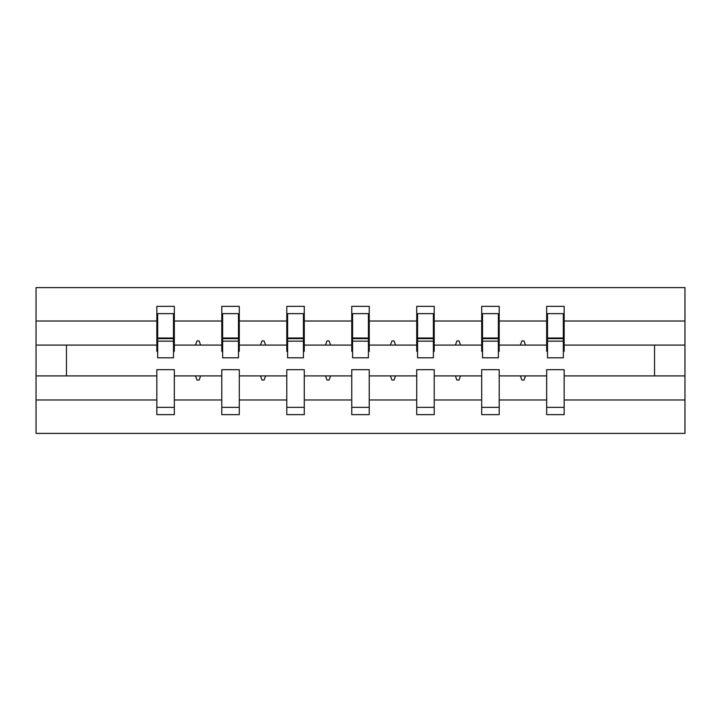 <?xml version="1.0" encoding="UTF-8"?>
<svg xmlns="http://www.w3.org/2000/svg" width="721" height="721" viewBox="0 0 721 721"><rect width="100%" height="100%" fill="white"/><g stroke="black" fill="none" stroke-linecap="round" stroke-linejoin="round"><path stroke-width="1.08" d="M546.671 399.966L499.193 399.966L499.193 369.666L481.7 369.666L481.7 399.966L434.222 399.966L434.222 369.666L416.729 369.666L416.729 399.966L369.242 399.966L369.242 369.666L351.758 369.666L351.758 399.966L304.271 399.966L304.271 369.666L286.778 369.666L286.778 399.966L239.3 399.966L239.3 369.666L221.807 369.666L221.807 375.911L174.329 375.911L174.329 369.666L156.836 369.666L156.836 399.966L36.05 399.966L36.05 433.384L684.95 433.384L684.95 399.966L564.164 399.966L564.164 414.647L546.671 414.647L546.671 375.911L520.373 375.911L521.896 380.075L523.978 380.075L525.492 375.911M564.164 399.966L564.164 369.666L546.671 369.666L546.671 375.911M684.95 399.966L684.95 345.089L564.164 345.089L564.164 306.353L546.671 306.353L546.671 321.034L499.193 321.034L499.193 351.334L498.364 351.334M547.509 351.334L546.671 351.334L546.671 321.034M481.7 399.966L481.7 414.647L499.193 414.647L499.193 399.966M499.193 321.034L499.193 306.353L481.7 306.353L481.7 321.034L434.222 321.034L434.222 351.334L433.384 351.334M482.529 351.334L481.7 351.334L481.7 321.034M416.729 399.966L416.729 414.647L434.222 414.647L434.222 399.966M434.222 321.034L434.222 306.353L416.729 306.353L416.729 321.034L369.242 321.034L369.242 351.334L368.413 351.334M417.558 351.334L416.729 351.334L416.729 321.034M351.758 399.966L351.758 414.647L369.242 414.647L369.242 399.966M369.242 321.034L369.242 306.353L351.758 306.353L351.758 321.034L304.271 321.034L304.271 351.334L303.442 351.334M352.587 351.334L351.758 351.334L351.758 321.034M286.778 399.966L286.778 414.647L304.271 414.647L304.271 399.966M304.271 321.034L304.271 306.353L286.778 306.353L286.778 321.034L239.3 321.034L239.3 351.334L238.471 351.334M287.616 351.334L286.778 351.334L286.778 321.034M239.3 399.966L239.3 414.647L221.807 414.647L221.807 375.911M239.3 321.034L239.3 306.353L221.807 306.353L221.807 321.034L174.329 321.034L174.329 306.353L156.836 306.353L156.836 321.034L36.05 321.034L36.05 287.616L684.95 287.616L684.95 321.034L564.164 321.034M222.636 351.334L221.807 351.334L221.807 321.034M156.836 399.966L156.836 414.647L174.329 414.647L174.329 375.911M157.665 351.334L156.836 351.334L156.836 321.034M564.164 345.089L564.164 351.334L563.335 351.334M221.807 399.966L174.329 399.966M520.373 375.911L499.193 375.911M546.671 345.089L525.492 345.089L523.978 340.925L521.896 340.925L520.373 345.089L499.193 345.089M520.373 345.089L525.492 345.089M455.402 375.911L456.916 380.075L458.998 380.075L460.521 375.911L434.222 375.911M481.7 375.911L460.521 375.911M481.7 345.089L460.521 345.089L458.998 340.925L456.916 340.925L455.402 345.089L434.222 345.089M455.402 345.089L460.521 345.089M390.431 375.911L391.945 380.075L394.026 380.075L395.541 375.911L369.242 375.911M416.729 375.911L395.541 375.911M416.729 345.089L395.541 345.089L394.026 340.925L391.945 340.925L390.431 345.089L369.242 345.089M390.431 345.089L395.541 345.089M325.459 375.911L326.974 380.075L329.055 380.075L330.569 375.911L304.271 375.911M351.758 375.911L330.569 375.911M351.758 345.089L330.569 345.089L329.055 340.925L326.974 340.925L325.459 345.089L304.271 345.089M325.459 345.089L330.569 345.089M260.479 375.911L262.002 380.075L264.084 380.075L265.598 375.911L239.3 375.911M286.778 375.911L265.598 375.911M286.778 345.089L265.598 345.089L264.084 340.925L262.002 340.925L260.479 345.089L239.3 345.089M260.479 345.089L265.598 345.089M195.508 375.911L197.022 380.075L199.104 380.075L200.627 375.911M221.807 345.089L200.627 345.089L199.104 340.925L197.022 340.925L195.508 345.089L174.329 345.089L174.329 321.034M195.508 345.089L200.627 345.089M174.329 345.089L174.329 351.334L173.491 351.334M156.836 375.911L36.05 375.911L36.05 321.034M36.05 399.966L36.05 375.911M156.836 345.089L36.05 345.089M684.95 345.089L684.95 321.034M66.458 375.911L66.458 345.089M654.542 345.089L654.542 375.911L564.164 375.911M684.95 375.911L654.542 375.911M156.836 313.644L157.665 313.644L156.836 313.644M157.665 341.132L157.665 313.644L174.329 313.644L173.491 313.644L173.491 357.796L157.665 357.796L157.665 341.132L173.491 341.132M156.836 407.356L174.329 407.356M221.807 313.644L222.636 313.644L221.807 313.644M222.636 341.132L222.636 313.644L239.3 313.644L238.471 313.644L238.471 357.796L222.636 357.796L222.636 341.132L238.471 341.132M221.807 407.356L239.3 407.356M286.778 313.644L287.616 313.644L286.778 313.644M287.616 341.132L287.616 313.644L304.271 313.644L303.442 313.644L303.442 357.796L287.616 357.796L287.616 341.132L303.442 341.132M286.778 407.356L304.271 407.356M351.758 313.644L352.587 313.644L351.758 313.644M352.587 341.132L352.587 313.644L369.242 313.644L368.413 313.644L368.413 357.796L352.587 357.796L352.587 341.132L368.413 341.132M351.758 407.356L369.242 407.356M416.729 313.644L417.558 313.644L416.729 313.644M417.558 341.132L417.558 313.644L434.222 313.644L433.384 313.644L433.384 357.796L417.558 357.796L417.558 341.132L433.384 341.132M416.729 407.356L434.222 407.356M481.7 313.644L482.529 313.644L481.7 313.644M482.529 341.132L482.529 313.644L499.193 313.644L498.364 313.644L498.364 357.796L482.529 357.796L482.529 341.132L498.364 341.132M481.7 407.356L499.193 407.356M546.671 313.644L547.509 313.644L546.671 313.644M547.509 341.132L547.509 313.644L564.164 313.644L563.335 313.644L563.335 357.796L547.509 357.796L547.509 341.132L563.335 341.132M546.671 407.356L564.164 407.356M173.491 324.053L174.329 324.053M156.836 324.053L157.665 324.053M157.665 338.636L173.491 338.636M238.471 324.053L239.3 324.053M221.807 324.053L222.636 324.053M222.636 338.636L238.471 338.636M303.442 324.053L304.271 324.053M286.778 324.053L287.616 324.053M287.616 338.636L303.442 338.636M368.413 324.053L369.242 324.053M351.758 324.053L352.587 324.053M352.587 338.636L368.413 338.636M433.384 324.053L434.222 324.053M416.729 324.053L417.558 324.053M417.558 338.636L433.384 338.636M498.364 324.053L499.193 324.053M481.7 324.053L482.529 324.053M482.529 338.636L498.364 338.636M563.335 324.053L564.164 324.053M546.671 324.053L547.509 324.053M547.509 338.636L563.335 338.636M157.665 338.005L173.491 338.005M222.636 338.005L238.471 338.005M287.616 338.005L303.442 338.005M352.587 338.005L368.413 338.005M417.558 338.005L433.384 338.005M482.529 338.005L498.364 338.005M547.509 338.005L563.335 338.005"/></g></svg>
